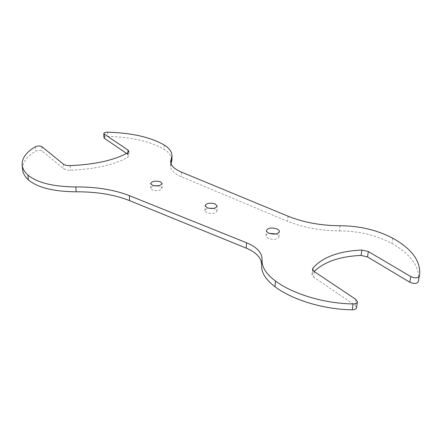 <?xml version="1.0" encoding="UTF-8"?>
<svg xmlns="http://www.w3.org/2000/svg" width="442" height="442" viewBox="0 0 442 442"><rect width="100%" height="100%" fill="white"/><g stroke="black" fill="none" stroke-linecap="round" stroke-linejoin="round"><path stroke-width="0.33" stroke-dasharray="2.21 1.66" d="M22.536 169.187C22.404 162.573 26.807 156.562 35.747 151.153C38.123 150.186 40.266 150.153 42.172 151.065L63.687 168.761C65.09 169.8 67.344 170.297 70.444 170.258C94.908 169.187 113.975 164.905 127.644 157.407L128.926 155.75L128.849 151.368M126.578 153.479L128.02 154.462L128.926 155.75M103.964 137.755C104.19 136.921 105.45 136.479 107.754 136.429C131.716 137.108 150.495 141.418 164.104 149.346C169.12 152.496 171.728 156.015 171.927 159.899M340.141 225.74L339.484 230.901C320.334 230.785 303.035 227.58 287.593 221.287L181.353 176.767C174.375 173.723 170.783 170.253 170.579 166.363L171.06 163.883M339.484 230.901C358.854 231.022 376.324 235.216 391.888 243.476C410.441 253.99 419.37 266.007 418.679 279.526L419.734 273.941M355.832 299.367L354.981 305.201L313.649 277.222L311.953 274.642L314.163 271.532M354.981 305.201L356.534 307.621M213.392 208.414L214.806 208.856L216.972 211.027C215.585 213.558 212.276 214.155 207.038 212.812L204.922 210.668C205.049 209.475 206.303 208.663 208.685 208.237M157.114 185.883L160.33 186.541L162.087 188.27C160.689 190.651 157.468 191.242 152.424 190.027L150.7 188.325C150.921 186.972 152.578 186.154 155.683 185.883M276.012 233.934L276.222 234.017C277.996 234.779 278.891 235.697 278.913 236.774C277.532 239.437 274.128 240.023 268.697 238.531C266.962 237.768 266.084 236.857 266.056 235.807C266.183 234.641 267.294 233.829 269.377 233.37M35.399 146.716L35.747 151.153M41.841 146.628L42.172 151.065M63.399 164.137L63.687 168.761M70.179 165.617L70.444 170.258M127.561 152.938L127.644 157.407M127.987 152.667L128.02 154.462M107.616 132.186L107.754 136.429M164.126 144.976L164.104 149.346M181.435 172.104L181.353 176.767M288.051 216.204L287.593 221.287M392.761 238.216L391.888 243.476M312.781 270.029L312.389 273.57M314.284 271.615L313.649 277.222M171.966 155.998L171.977 155.418M170.579 166.363L170.623 161.811M311.953 274.642L312.577 269.056M278.913 236.774L279.355 231.663M266.056 235.807L266.46 230.569M162.087 188.27L162.109 183.546M150.7 188.325L150.683 183.529M204.922 210.668L205.088 205.657M216.972 211.027L217.177 206.116"/><path stroke-width="0.66" d="M261.642 264.498L262.056 258.99C261.786 252.376 256.62 246.973 246.564 242.768L129.456 195.679C114.235 189.751 96.367 186.839 75.858 186.938L76.123 191.806C96.566 191.695 114.373 194.635 129.545 200.618L246.227 248.133C256.238 252.371 261.377 257.824 261.642 264.498L261.62 264.929M76.123 191.806C53.471 191.574 37.542 187.585 28.338 179.85C24.901 176.623 22.99 173.275 22.592 169.811L22.536 169.187M104.345 138.291L103.964 137.755L103.815 133.495L104.201 134.025L104.345 138.291L126.578 153.479M171.966 155.998L171.927 159.899L171.06 163.883M418.679 279.526L418.209 281.93C416.662 283.886 413.861 283.979 409.8 282.223L367.529 256.929L361.081 255.421C339.848 256.41 324.213 261.78 314.163 271.532M357.368 301.93L356.534 307.621C356.23 309.035 354.793 309.765 352.224 309.814C323.146 309.389 292.311 299.798 274.996 286.731C265.896 279.88 261.421 272.841 261.581 265.614M208.685 208.237L213.392 208.414M155.683 185.883L157.114 185.883M269.377 233.37L276.012 233.934M262.056 258.99L262.034 259.415M103.815 133.495C104.047 132.672 105.312 132.235 107.616 132.186C131.644 132.871 150.479 137.136 164.126 144.976C169.159 148.098 171.772 151.578 171.977 155.418L170.623 161.811C170.827 165.656 174.435 169.087 181.435 172.104L288.051 216.204C303.56 222.442 320.925 225.619 340.141 225.74C359.584 225.868 377.12 230.028 392.761 238.216C411.403 248.631 420.392 260.542 419.734 273.941L419.27 276.322C417.723 278.256 414.911 278.355 410.828 276.609L368.335 251.531L361.86 250.034C338.937 251.111 322.654 257.095 313.013 267.996L312.577 269.056L314.284 271.615L355.832 299.367L357.396 301.764C357.092 303.168 355.65 303.892 353.07 303.941C323.87 303.505 292.886 293.98 275.488 281.024C266.344 274.233 261.846 267.255 261.995 260.095M104.201 134.025L127.937 150.02L128.849 151.297L127.561 152.938C113.848 160.341 94.721 164.568 70.179 165.617C67.068 165.656 64.808 165.164 63.399 164.137L41.841 146.628C39.929 145.727 37.78 145.755 35.399 146.716C26.117 152.241 21.708 158.391 22.177 165.153C22.57 168.584 24.487 171.894 27.929 175.093L28.338 179.85M75.858 186.938C53.128 186.695 37.156 182.75 27.929 175.093M207.215 207.779L205.088 205.657C206.469 203.154 209.773 202.558 215.011 203.873L217.182 206.016C215.79 208.525 212.469 209.11 207.215 207.779M152.413 185.215L150.683 183.529C152.081 181.165 155.302 180.579 160.347 181.767L162.109 183.474C160.706 185.833 157.474 186.413 152.413 185.215M269.112 233.266C267.371 232.509 266.482 231.614 266.46 230.569C267.83 227.928 271.228 227.343 276.659 228.801C278.438 229.558 279.338 230.464 279.366 231.531C277.979 234.172 274.559 234.746 269.112 233.266M129.456 195.679L129.545 200.618M246.564 242.768L246.227 248.133M127.937 150.02L127.987 152.667M171.17 159.208L171.12 163.733M419.27 276.322L418.209 281.93M410.828 276.609L409.8 282.223M368.335 251.531L367.529 256.929M361.86 250.034L361.081 255.421M313.013 267.996L312.781 270.029M353.07 303.941L352.224 309.814M275.488 281.024L274.996 286.731M22.592 169.811L22.177 165.153"/></g></svg>
